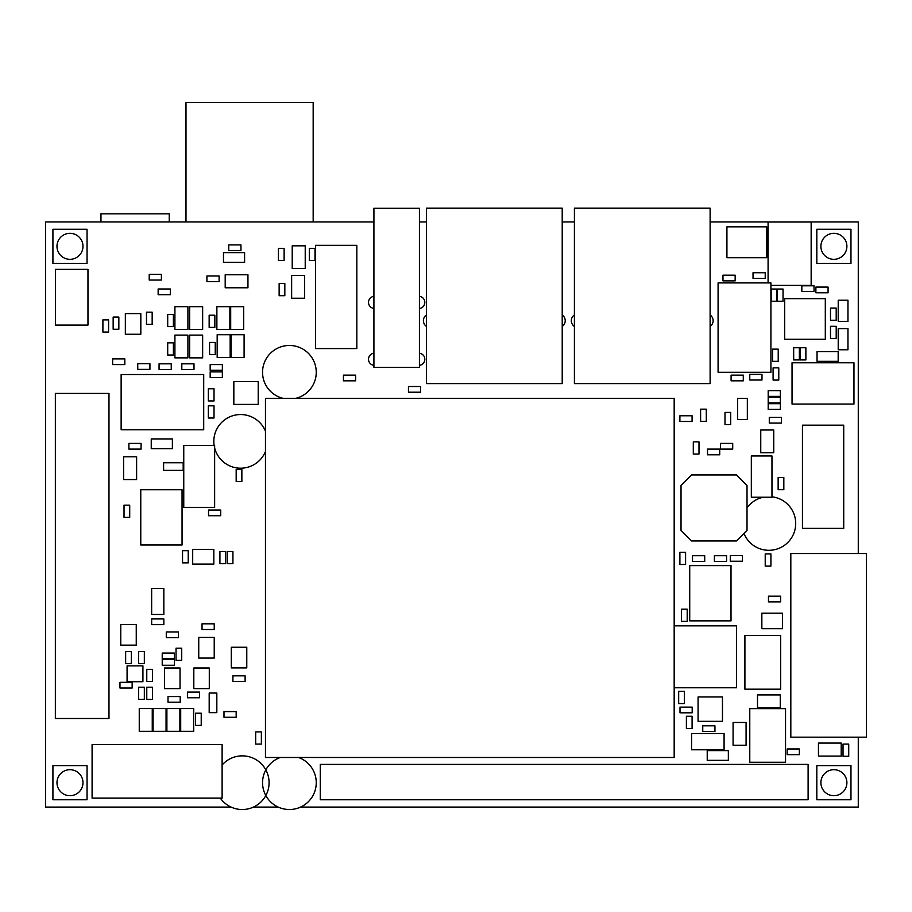 <?xml version="1.0" encoding="UTF-8"?>
<svg xmlns="http://www.w3.org/2000/svg" width="912" height="912" viewBox="0 0 912 912"><rect width="100%" height="100%" fill="white"/><g stroke="black" fill="none" stroke-linecap="round" stroke-linejoin="round"><path stroke-width="1.37" d="M830.513 308.074L830.513 320.26L836.201 320.26L836.201 308.074L830.513 308.074M255.679 731.903L255.679 744.089L261.368 744.089L261.368 731.903L255.679 731.903M768.189 396.367L780.376 396.367L780.376 390.678L768.189 390.678L768.189 396.367M149.933 363.683L137.746 363.683L137.746 369.371L149.933 369.371L149.933 363.683M828.073 287.086L815.887 287.086L815.887 292.775L828.073 292.775L828.073 287.086M158.152 294.69L170.35 294.69L170.35 288.99L158.152 288.99L158.152 294.69M778.78 380.065L778.78 367.867L773.091 367.867L773.091 380.065L778.78 380.065M278.434 248.36L278.434 260.547L284.122 260.547L284.122 248.36L278.434 248.36M159.064 369.52L171.251 369.52L171.251 363.831L159.064 363.831L159.064 369.52M778.221 361.323L778.221 349.136L772.532 349.136L772.532 361.323L778.221 361.323M776.842 301.234L776.842 289.036L771.153 289.036L771.153 301.234L776.842 301.234M783.043 301.234L783.043 289.036L777.355 289.036L777.355 301.234L783.043 301.234M700.61 409.169L700.61 421.355L706.298 421.355L706.298 409.169L700.61 409.169M679.896 421.458L692.083 421.458L692.083 415.769L679.896 415.769L679.896 421.458M817.038 361.334L838.174 361.334L838.174 351.587L817.038 351.587L817.038 361.334M181.819 369.52L194.005 369.52L194.005 363.831L181.819 363.831L181.819 369.52M166.064 731.299L166.064 708.533L153.068 708.533L153.068 731.299L166.064 731.299M206.91 281.683L219.108 281.683L219.108 275.994L206.91 275.994L206.91 281.683M781.47 417.4L769.283 417.4L769.283 423.088L781.47 423.088L781.47 417.4M180.2 696.551L168.013 696.551L168.013 702.24L180.2 702.24L180.2 696.551M751.328 455.954L751.328 497.234L771.962 497.234L771.962 455.954L751.328 455.954M152.258 731.299L152.258 708.533L139.251 708.533L139.251 731.299L152.258 731.299M188.225 562.864L188.225 550.677L182.537 550.677L182.537 562.864L188.225 562.864M166.28 637.636L178.467 637.636L178.467 631.948L166.28 631.948L166.28 637.636M674.572 625.849L674.572 687.773L736.497 687.773L736.497 625.849L674.572 625.849M343.448 380.828L355.634 380.828L355.634 375.14L343.448 375.14L343.448 380.828M805.877 359.932L805.877 347.746L800.189 347.746L800.189 359.932L805.877 359.932M724.994 412.418L724.994 424.616L730.683 424.616L730.683 412.418L724.994 412.418M747.338 419.531L747.338 398.407L737.591 398.407L737.591 419.531L747.338 419.531M707.518 454.78L719.716 454.78L719.716 449.092L707.518 449.092L707.518 454.78M373.92 221.947L45.6 221.947L45.6 807.074L231.089 807.074M253.445 807.074L278.228 807.074M300.572 807.074L858.272 807.074L858.272 737.181M858.272 553.516L858.272 221.947L710.117 221.947M574.412 221.947L562.214 221.947M426.497 221.947L419.429 221.947M82.981 782.69A13.007 13.007 0 0 0 63.475 771.438A13.007 13.007 0 0 0 63.475 793.953A13.007 13.007 0 0 0 82.981 782.69M82.981 246.331A13.007 13.007 0 0 0 63.475 235.068A13.007 13.007 0 0 0 63.475 257.594A13.007 13.007 0 0 0 82.981 246.331M574.412 314.936A6.908 6.908 0 0 0 574.412 326.45M710.117 326.393A6.908 6.908 0 0 0 710.117 314.993M846.895 782.69A13.007 13.007 0 0 0 827.389 771.438A13.007 13.007 0 0 0 827.389 793.953A13.007 13.007 0 0 0 846.895 782.69M419.429 308.461A6.099 6.099 0 0 0 419.429 296.343M419.429 365.347A6.099 6.099 0 0 0 419.429 353.229M373.92 296.343A6.099 6.099 0 0 0 373.92 308.461M373.92 353.229A6.099 6.099 0 0 0 373.92 365.347M426.497 314.936A6.908 6.908 0 0 0 426.497 326.45M562.214 326.393A6.908 6.908 0 0 0 562.214 314.993M846.895 246.331A13.007 13.007 0 0 0 827.389 235.068A13.007 13.007 0 0 0 827.389 257.594A13.007 13.007 0 0 0 846.895 246.331M765.225 272.745L753.027 272.745L753.027 278.434L765.225 278.434L765.225 272.745M108.585 332.071L108.585 319.873L102.896 319.873L102.896 332.071L108.585 332.071M187.906 357.869L187.906 335.114L174.91 335.114L174.91 357.869L187.906 357.869M193.697 731.299L193.697 708.533L180.701 708.533L180.701 731.299L193.697 731.299M746.084 745.229L746.084 722.475L733.077 722.475L733.077 745.229L746.084 745.229M315.005 260.547L315.005 248.36L309.316 248.36L309.316 260.547L315.005 260.547M128.9 449.092L141.086 449.092L141.086 443.403L128.9 443.403L128.9 449.092M208.335 388.751L208.335 400.938L214.024 400.938L214.024 388.751L208.335 388.751M830.513 326.314L830.513 338.5L836.201 338.5L836.201 326.314L830.513 326.314M801.842 291.487L814.028 291.487L814.028 285.798L801.842 285.798L801.842 291.487M179.881 731.299L179.881 708.533L166.885 708.533L166.885 731.299L179.881 731.299M140.824 313.603L125.343 313.603L125.343 334.248L140.824 334.248L140.824 313.603M768.189 409.374L780.376 409.374L780.376 403.685L768.189 403.685L768.189 409.374M172.379 438.934L151.244 438.934L151.244 448.681L172.379 448.681L172.379 438.934M838.219 328.651L838.219 349.775L847.966 349.775L847.966 328.651L838.219 328.651M728.346 750.599L707.222 750.599L707.222 760.346L728.346 760.346L728.346 750.599M210.17 377.579L222.357 377.579L222.357 371.891L210.17 371.891L210.17 377.579M112.643 364.572L124.83 364.572L124.83 358.883L112.643 358.883L112.643 364.572M782.496 628.699L782.496 613.206L761.851 613.206L761.851 628.699L782.496 628.699M799.368 359.932L799.368 347.746L793.679 347.746L793.679 359.932L799.368 359.932M124.021 505.168L124.021 517.355L129.709 517.355L129.709 505.168L124.021 505.168M241.862 481.604L241.862 469.406L236.174 469.406L236.174 481.604L241.862 481.604M726.579 555.716L714.392 555.716L714.392 561.404L726.579 561.404L726.579 555.716M718.086 372.29L770.914 372.29L770.914 282.902L718.086 282.902L718.086 372.29M838.219 300.208L838.219 321.332L847.966 321.332L847.966 300.208L838.219 300.208M223.987 717.277L236.174 717.277L236.174 711.588L223.987 711.588L223.987 717.277M173.394 326.587L173.394 314.389L167.705 314.389L167.705 326.587L173.394 326.587M780.661 596.186L768.474 596.186L768.474 601.874L780.661 601.874L780.661 596.186M773.752 452.751L773.752 429.997L760.756 429.997L760.756 452.751L773.752 452.751M225.196 287.782L247.95 287.782L247.95 274.774L225.196 274.774L225.196 287.782M119.962 688.013L132.149 688.013L132.149 682.324L119.962 682.324L119.962 688.013M258.21 381.638L233.837 381.638L233.837 404.392L258.21 404.392L258.21 381.638M714.94 725.804L702.753 725.804L702.753 731.492L714.94 731.492L714.94 725.804M174.409 659.57L162.222 659.57L162.222 665.258L174.409 665.258L174.409 659.57M724.082 733.533L691.57 733.533L691.57 749.778L724.082 749.778L724.082 733.533M685.585 564.494L685.585 552.307L679.896 552.307L679.896 564.494L685.585 564.494M174.409 653.072L162.222 653.072L162.222 658.76L174.409 658.76L174.409 653.072M136.618 479.564L136.618 456.809L123.622 456.809L123.622 479.564L136.618 479.564M757.507 707.929L780.262 707.929L780.262 694.921L757.507 694.921L757.507 707.929M818.452 756.082L841.206 756.082L841.206 743.075L818.452 743.075L818.452 756.082M215.243 354.62L215.243 342.433L209.555 342.433L209.555 354.62L215.243 354.62M244.598 252.624L223.474 252.624L223.474 262.382L244.598 262.382L244.598 252.624M749.778 708.635L749.778 762.272L785.54 762.272L785.54 708.635L749.778 708.635M214.844 327.397L214.844 315.21L209.156 315.21L209.156 327.397L214.844 327.397M173.394 355.03L173.394 342.832L167.705 342.832L167.705 355.03L173.394 355.03M55.45 325.094L87.962 325.094L87.962 269.359L55.45 269.359L55.45 325.094M304.642 298.235L304.642 275.481L291.635 275.481L291.635 298.235L304.642 298.235M780.661 689.187L780.661 635.55L744.91 635.55L744.91 689.187L780.661 689.187M193.811 688.628L209.293 688.628L209.293 667.983L193.811 667.983L193.811 688.628M305.224 268.573L305.224 245.818L292.228 245.818L292.228 268.573L305.224 268.573M209.19 693.052L209.19 712.637L216.828 712.637L216.828 693.052L209.19 693.052M229.87 329.426L229.87 306.671L216.874 306.671L216.874 329.426L229.87 329.426M736.451 474.947L691.592 474.947L681.025 485.515L681.025 530.374L691.592 540.941L736.451 540.941L747.019 530.374L747.019 485.515L736.451 474.947M183.187 462.749L163.601 462.749L163.601 470.387L183.187 470.387L183.187 462.749M187.906 329.426L187.906 306.671L174.91 306.671L174.91 329.426L187.906 329.426M120.772 645.149L136.253 645.149L136.253 624.503L120.772 624.503L120.772 645.149M230.166 357.458L230.166 334.704L217.17 334.704L217.17 357.458L230.166 357.458M214.229 637.431L198.748 637.431L198.748 658.076L214.229 658.076L214.229 637.431M778.141 477.5L778.141 489.687L783.83 489.687L783.83 477.5L778.141 477.5M768.189 402.876L780.376 402.876L780.376 397.187L768.189 397.187L768.189 402.876M231.295 667.903L246.776 667.903L246.776 647.258L231.295 647.258L231.295 667.903M243.686 329.426L243.686 306.671L230.69 306.671L230.69 329.426L243.686 329.426M202.646 357.869L202.646 335.114L189.65 335.114L189.65 357.869L202.646 357.869M219.917 551.486L219.917 563.684L225.606 563.684L225.606 551.486L219.917 551.486M684.365 703.562L684.365 691.376L678.676 691.376L678.676 703.562L684.365 703.562M692.185 707.119L679.999 707.119L679.999 712.808L692.185 712.808L692.185 707.119M152.167 324.364L152.167 312.178L146.479 312.178L146.479 324.364L152.167 324.364M698.991 454.073L698.991 441.875L693.302 441.875L693.302 454.073L698.991 454.073M227.236 551.486L227.236 563.684L232.925 563.684L232.925 551.486L227.236 551.486M202.646 329.426L202.646 306.671L189.65 306.671L189.65 329.426L202.646 329.426M420.649 386.517L408.462 386.517L408.462 392.206L420.649 392.206L420.649 386.517M720.526 449.092L732.712 449.092L732.712 443.403L720.526 443.403L720.526 449.092M731.093 380.828L743.28 380.828L743.28 375.14L731.093 375.14L731.093 380.828M244.097 357.458L244.097 334.704L231.089 334.704L231.089 357.458L244.097 357.458M214.229 623.819L202.042 623.819L202.042 629.508L214.229 629.508L214.229 623.819M232.925 681.515L245.111 681.515L245.111 675.826L232.925 675.826L232.925 681.515M730.273 561.245L742.471 561.245L742.471 555.556L730.273 555.556L730.273 561.245M681.515 609.193L681.515 621.38L687.203 621.38L687.203 609.193L681.515 609.193M125.651 651.453L125.651 663.64L131.339 663.64L131.339 651.453L125.651 651.453M848.73 756.287L848.73 744.089L843.03 744.089L843.03 756.287L848.73 756.287M138.647 687.203L138.647 699.39L144.335 699.39L144.335 687.203L138.647 687.203M692.083 728.449L692.083 716.262L686.394 716.262L686.394 728.449L692.083 728.449M199.603 692.083L187.416 692.083L187.416 697.771L199.603 697.771L199.603 692.083M146.775 687.203L146.775 699.39L152.464 699.39L152.464 687.203L146.775 687.203M176.039 648.193L176.039 660.391L181.727 660.391L181.727 648.193L176.039 648.193M152.464 681.515L152.464 669.328L146.775 669.328L146.775 681.515L152.464 681.515M761.976 374.33L749.778 374.33L749.778 380.019L761.976 380.019L761.976 374.33M163.841 618.94L151.654 618.94L151.654 624.629L163.841 624.629L163.841 618.94M161.401 274.364L149.215 274.364L149.215 280.052L161.401 280.052L161.401 274.364M208.54 515.736L220.727 515.736L220.727 510.047L208.54 510.047L208.54 515.736M201.221 725.405L201.221 713.207L195.533 713.207L195.533 725.405L201.221 725.405M279.14 283.507L279.14 295.705L284.829 295.705L284.829 283.507L279.14 283.507M704.702 555.716L692.504 555.716L692.504 561.404L704.702 561.404L704.702 555.716M766.741 226.826L726.921 226.826L726.921 257.708L766.741 257.708L766.741 226.826M214.639 445.432L183.757 445.432L183.757 507.357L214.639 507.357L214.639 445.432M784.673 339.264L825.303 339.264L825.303 298.634L784.673 298.634L784.673 339.264M799.357 748.969L787.17 748.969L787.17 754.657L799.357 754.657L799.357 748.969M698.079 721.335L722.452 721.335L722.452 696.962L698.079 696.962L698.079 721.335M164.559 688.628L180.04 688.628L180.04 667.983L164.559 667.983L164.559 688.628M138.647 651.453L138.647 663.64L144.335 663.64L144.335 651.453L138.647 651.453M142.922 681.72L142.922 665.874L127.076 665.874L127.076 681.72L142.922 681.72M140.767 544.988L182.047 544.988L182.047 489.721L140.767 489.721L140.767 544.988M770.914 285.399L811.156 285.399L811.156 222.015L768.086 222.015L768.086 282.902M574.412 383.587L710.117 383.587L710.117 208.13L574.412 208.13L574.412 383.587M52.919 799.756L87.05 799.756L87.05 765.624L52.919 765.624L52.919 799.756M373.92 208.221L373.92 367.422L419.429 367.422L419.429 208.221L373.92 208.221M426.497 383.587L562.214 383.587L562.214 208.13L426.497 208.13L426.497 383.587M265.46 757.484L674.173 757.484L674.173 398.316L265.46 398.316L265.46 757.484M802.446 528.39L843.725 528.39L843.725 425.174L802.446 425.174L802.446 528.39M765.225 553.926L765.225 566.113L770.914 566.113L770.914 553.926L765.225 553.926M265.46 431.216A26.813 26.813 0 0 0 214.138 445.432M214.639 447.929A26.813 26.813 0 0 0 265.46 451.531M816.821 263.397L850.964 263.397L850.964 229.265L816.821 229.265L816.821 263.397M866.4 737.181L866.4 553.516L790.818 553.516L790.818 737.181L866.4 737.181M808.112 799.756L808.112 764.404L320.283 764.404L320.283 799.756L808.112 799.756M214.024 418.004L214.024 405.817L208.335 405.817L208.335 418.004L214.024 418.004M108.984 718.496L108.984 393.425L55.347 393.425L55.347 718.496L108.984 718.496M722.965 280.873L735.152 280.873L735.152 275.185L722.965 275.185L722.965 280.873M92.089 798.137L222.118 798.137L222.118 744.5L92.089 744.5L92.089 798.137M792.038 362.782L792.038 404.073L853.963 404.073L853.963 362.782L792.038 362.782M222.357 364.572L210.17 364.572L210.17 370.261L222.357 370.261L222.357 364.572M118.845 329.243L118.845 317.057L113.156 317.057L113.156 329.243L118.845 329.243M220.339 798.137A26.813 26.813 0 0 0 269.086 782.69A26.813 26.813 0 0 0 222.118 764.997M743.975 533.417A26.813 26.813 0 0 0 795.697 523.454A26.813 26.813 0 0 0 771.962 496.812M747.019 507.916A26.813 26.813 0 0 1 763.219 497.234M192.694 564.083L213.818 564.083L213.818 549.457L192.694 549.457L192.694 564.083M689.723 620.867L731.014 620.867L731.014 565.611L689.723 565.611L689.723 620.867M203.707 374.524L121.136 374.524L121.136 429.791L203.707 429.791L203.707 374.524M163.841 614.471L163.841 588.468L151.654 588.468L151.654 614.471L163.841 614.471M185.991 221.947L185.991 102.486L313.169 102.486L313.169 221.947M52.919 263.397L87.05 263.397L87.05 229.265L52.919 229.265L52.919 263.397M816.821 799.756L850.964 799.756L850.964 765.624L816.821 765.624L816.821 799.756M100.958 221.947L100.958 213.818L169.233 213.818L169.233 221.947M315.552 348.566L356.831 348.566L356.831 245.351L315.552 245.351L315.552 348.566M280.258 757.484A26.813 26.813 0 0 0 289.4 809.514A26.813 26.813 0 0 0 298.555 757.484M295.887 398.316A26.813 26.813 0 0 0 289.4 345.477A26.813 26.813 0 0 0 282.914 398.316M240.95 244.906L228.752 244.906L228.752 250.595L240.95 250.595L240.95 244.906"/></g></svg>
